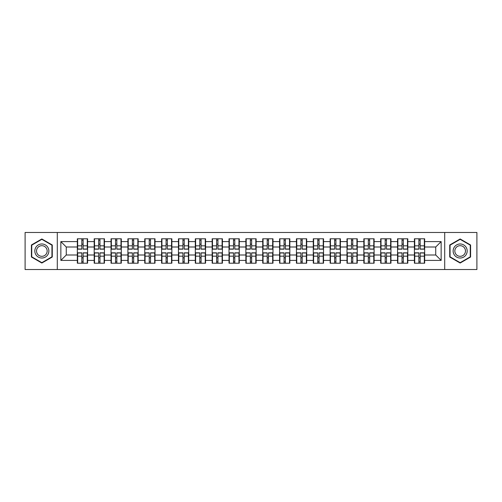 <?xml version="1.0" encoding="UTF-8"?>
<svg xmlns="http://www.w3.org/2000/svg" width="502" height="502" viewBox="0 0 502 502"><rect width="100%" height="100%" fill="white"/><g stroke="black" fill="none" stroke-linecap="round" stroke-linejoin="round"><path stroke-width="0.75" d="M444.703 269.53L476.9 269.53L476.9 232.47L444.703 232.47L444.703 269.53L57.297 269.53L57.297 232.47L25.1 232.47L25.1 269.53L57.297 269.53M424.667 257.859L424.341 257.859M414.727 257.859L414.401 257.859M414.401 244.141L414.727 244.141M424.341 244.141L424.667 244.141M424.667 242.736L424.341 242.736M414.727 242.736L414.401 242.736M414.401 259.264L414.727 259.264M424.341 259.264L424.667 259.264M407.812 257.859L407.486 257.859M397.873 257.859L397.546 257.859M397.546 244.141L397.873 244.141M407.486 244.141L407.812 244.141M407.812 242.736L407.486 242.736M397.873 242.736L397.546 242.736M397.546 259.264L397.873 259.264M407.486 259.264L407.812 259.264M390.958 257.859L390.638 257.859M381.018 257.859L380.698 257.859M380.698 244.141L381.018 244.141M390.638 244.141L390.958 244.141M390.958 242.736L390.638 242.736M381.018 242.736L380.698 242.736M380.698 259.264L381.018 259.264M390.638 259.264L390.958 259.264M374.103 257.859L373.783 257.859M364.163 257.859L363.843 257.859M363.843 244.141L364.163 244.141M373.783 244.141L374.103 244.141M374.103 242.736L373.783 242.736M364.163 242.736L363.843 242.736M363.843 259.264L364.163 259.264M373.783 259.264L374.103 259.264M357.255 257.859L356.928 257.859M347.315 257.859L346.989 257.859M346.989 244.141L347.315 244.141M356.928 244.141L357.255 244.141M357.255 242.736L356.928 242.736M347.315 242.736L346.989 242.736M346.989 259.264L347.315 259.264M356.928 259.264L357.255 259.264M340.4 257.859L340.074 257.859M330.46 257.859L330.134 257.859M330.134 244.141L330.46 244.141M340.074 244.141L340.4 244.141M340.4 242.736L340.074 242.736M330.46 242.736L330.134 242.736M330.134 259.264L330.46 259.264M340.074 259.264L340.4 259.264M323.545 257.859L323.219 257.859M313.606 257.859L313.279 257.859M313.279 244.141L313.606 244.141M323.219 244.141L323.545 244.141M323.545 242.736L323.219 242.736M313.606 242.736L313.279 242.736M313.279 259.264L313.606 259.264M323.219 259.264L323.545 259.264M306.691 257.859L306.371 257.859M296.751 257.859L296.431 257.859M296.431 244.141L296.751 244.141M306.371 244.141L306.691 244.141M306.691 242.736L306.371 242.736M296.751 242.736L296.431 242.736M296.431 259.264L296.751 259.264M306.371 259.264L306.691 259.264M289.836 257.859L289.516 257.859M279.896 257.859L279.576 257.859M279.576 244.141L279.896 244.141M289.516 244.141L289.836 244.141M289.836 242.736L289.516 242.736M279.896 242.736L279.576 242.736M279.576 259.264L279.896 259.264M289.516 259.264L289.836 259.264M272.988 257.859L272.661 257.859M263.048 257.859L262.722 257.859M262.722 244.141L263.048 244.141M272.661 244.141L272.988 244.141M272.988 242.736L272.661 242.736M263.048 242.736L262.722 242.736M262.722 259.264L263.048 259.264M272.661 259.264L272.988 259.264M256.133 257.859L255.807 257.859M246.193 257.859L245.867 257.859M245.867 244.141L246.193 244.141M255.807 244.141L256.133 244.141M256.133 242.736L255.807 242.736M246.193 242.736L245.867 242.736M245.867 259.264L246.193 259.264M255.807 259.264L256.133 259.264M239.278 257.859L238.952 257.859M229.339 257.859L229.012 257.859M229.012 244.141L229.339 244.141M238.952 244.141L239.278 244.141M239.278 242.736L238.952 242.736M229.339 242.736L229.012 242.736M229.012 259.264L229.339 259.264M238.952 259.264L239.278 259.264M222.424 257.859L222.104 257.859M212.484 257.859L212.164 257.859M212.164 244.141L212.484 244.141M222.104 244.141L222.424 244.141M222.424 242.736L222.104 242.736M212.484 242.736L212.164 242.736M212.164 259.264L212.484 259.264M222.104 259.264L222.424 259.264M205.569 257.859L205.249 257.859M195.629 257.859L195.309 257.859M195.309 244.141L195.629 244.141M205.249 244.141L205.569 244.141M205.569 242.736L205.249 242.736M195.629 242.736L195.309 242.736M195.309 259.264L195.629 259.264M205.249 259.264L205.569 259.264M188.721 257.859L188.394 257.859M178.781 257.859L178.455 257.859M178.455 244.141L178.781 244.141M188.394 244.141L188.721 244.141M188.721 242.736L188.394 242.736M178.781 242.736L178.455 242.736M178.455 259.264L178.781 259.264M188.394 259.264L188.721 259.264M171.866 257.859L171.54 257.859M161.926 257.859L161.6 257.859M161.6 244.141L161.926 244.141M171.54 244.141L171.866 244.141M171.866 242.736L171.54 242.736M161.926 242.736L161.6 242.736M161.6 259.264L161.926 259.264M171.54 259.264L171.866 259.264M155.011 257.859L154.685 257.859M145.072 257.859L144.745 257.859M144.745 244.141L145.072 244.141M154.685 244.141L155.011 244.141M155.011 242.736L154.685 242.736M145.072 242.736L144.745 242.736M144.745 259.264L145.072 259.264M154.685 259.264L155.011 259.264M138.157 257.859L137.837 257.859M128.217 257.859L127.897 257.859M127.897 244.141L128.217 244.141M137.837 244.141L138.157 244.141M138.157 242.736L137.837 242.736M128.217 242.736L127.897 242.736M127.897 259.264L128.217 259.264M137.837 259.264L138.157 259.264M121.302 257.859L120.982 257.859M111.362 257.859L111.042 257.859M111.042 244.141L111.362 244.141M120.982 244.141L121.302 244.141M121.302 242.736L120.982 242.736M111.362 242.736L111.042 242.736M111.042 259.264L111.362 259.264M120.982 259.264L121.302 259.264M104.454 257.859L104.127 257.859M94.514 257.859L94.188 257.859M94.188 244.141L94.514 244.141M104.127 244.141L104.454 244.141M104.454 242.736L104.127 242.736M94.514 242.736L94.188 242.736M94.188 259.264L94.514 259.264M104.127 259.264L104.454 259.264M444.703 232.47L57.297 232.47M435.736 254.997L435.736 247.003L424.667 247.003L424.667 254.997L435.736 254.997L441.139 260.4L441.139 241.6L424.667 241.6L424.667 238.795L414.401 238.795L414.401 247.003L407.812 247.003L407.812 254.997L414.401 254.997L414.401 247.003M441.139 260.4L424.667 260.4L424.667 263.205L414.401 263.205L414.401 260.4L407.812 260.4L407.812 263.205L397.546 263.205L397.546 260.4L390.958 260.4L390.958 263.205L380.698 263.205L380.698 260.4L374.103 260.4L374.103 263.205L363.843 263.205L363.843 260.4L357.255 260.4L357.255 263.205L346.989 263.205L346.989 260.4L340.4 260.4L340.4 263.205L330.134 263.205L330.134 260.4L323.545 260.4L323.545 263.205L313.279 263.205L313.279 260.4L306.691 260.4L306.691 263.205L296.431 263.205L296.431 260.4L289.836 260.4L289.836 263.205L279.576 263.205L279.576 260.4L272.988 260.4L272.988 263.205L262.722 263.205L262.722 260.4L256.133 260.4L256.133 263.205L245.867 263.205L245.867 260.4L239.278 260.4L239.278 263.205L229.012 263.205L229.012 260.4L222.424 260.4L222.424 263.205L212.164 263.205L212.164 260.4L205.569 260.4L205.569 263.205L195.309 263.205L195.309 260.4L188.721 260.4L188.721 263.205L178.455 263.205L178.455 260.4L171.866 260.4L171.866 263.205L161.6 263.205L161.6 260.4L155.011 260.4L155.011 263.205L144.745 263.205L144.745 260.4L138.157 260.4L138.157 263.205L127.897 263.205L127.897 260.4L121.302 260.4L121.302 263.205L111.042 263.205L111.042 260.4L104.454 260.4L104.454 263.205L94.188 263.205L94.188 260.4L87.599 260.4L87.599 263.205L77.333 263.205L77.333 260.4L60.861 260.4L60.861 241.6L77.333 241.6L77.333 247.003L66.264 247.003L66.264 254.997L77.333 254.997L77.333 247.003M414.401 241.6L407.812 241.6L407.812 238.795L397.546 238.795L397.546 241.6L390.958 241.6L390.958 238.795L380.698 238.795L380.698 241.6L374.103 241.6L374.103 238.795L363.843 238.795L363.843 241.6L357.255 241.6L357.255 238.795L346.989 238.795L346.989 241.6L340.4 241.6L340.4 238.795L330.134 238.795L330.134 241.6L323.545 241.6L323.545 238.795L313.279 238.795L313.279 241.6L306.691 241.6L306.691 238.795L296.431 238.795L296.431 241.6L289.836 241.6L289.836 238.795L279.576 238.795L279.576 241.6L272.988 241.6L272.988 238.795L262.722 238.795L262.722 241.6L256.133 241.6L256.133 238.795L245.867 238.795L245.867 241.6L239.278 241.6L239.278 238.795L229.012 238.795L229.012 241.6L222.424 241.6L222.424 238.795L212.164 238.795L212.164 241.6L205.569 241.6L205.569 238.795L195.309 238.795L195.309 241.6L188.721 241.6L188.721 238.795L178.455 238.795L178.455 241.6L171.866 241.6L171.866 238.795L161.6 238.795L161.6 241.6L155.011 241.6L155.011 238.795L144.745 238.795L144.745 241.6L138.157 241.6L138.157 238.795L127.897 238.795L127.897 241.6L121.302 241.6L121.302 238.795L111.042 238.795L111.042 241.6L104.454 241.6L104.454 238.795L94.188 238.795L94.188 241.6L87.599 241.6L87.599 238.795L77.333 238.795L77.333 241.6M414.401 254.997L414.401 260.4M407.812 254.997L407.812 260.4M407.812 241.6L407.812 247.003M390.958 254.997L397.546 254.997L397.546 247.003L390.958 247.003L390.958 260.4M397.546 254.997L397.546 260.4M397.546 241.6L397.546 247.003M390.958 241.6L390.958 247.003M374.103 254.997L380.698 254.997L380.698 247.003L374.103 247.003L374.103 260.4M380.698 254.997L380.698 260.4M380.698 241.6L380.698 247.003M374.103 241.6L374.103 247.003M357.255 254.997L363.843 254.997L363.843 247.003L357.255 247.003L357.255 260.4M363.843 254.997L363.843 260.4M363.843 241.6L363.843 247.003M357.255 241.6L357.255 247.003M340.4 254.997L346.989 254.997L346.989 247.003L340.4 247.003L340.4 260.4M346.989 254.997L346.989 260.4M346.989 241.6L346.989 247.003M340.4 241.6L340.4 247.003M323.545 254.997L330.134 254.997L330.134 247.003L323.545 247.003L323.545 260.4M330.134 254.997L330.134 260.4M330.134 241.6L330.134 247.003M323.545 241.6L323.545 247.003M306.691 254.997L313.279 254.997L313.279 247.003L306.691 247.003L306.691 260.4M313.279 254.997L313.279 260.4M313.279 241.6L313.279 247.003M306.691 241.6L306.691 247.003M289.836 254.997L296.431 254.997L296.431 247.003L289.836 247.003L289.836 260.4M296.431 254.997L296.431 260.4M296.431 241.6L296.431 247.003M289.836 241.6L289.836 247.003M272.988 254.997L279.576 254.997L279.576 247.003L272.988 247.003L272.988 260.4M279.576 254.997L279.576 260.4M279.576 241.6L279.576 247.003M272.988 241.6L272.988 247.003M256.133 254.997L262.722 254.997L262.722 247.003L256.133 247.003L256.133 260.4M262.722 254.997L262.722 260.4M262.722 241.6L262.722 247.003M256.133 241.6L256.133 247.003M239.278 254.997L245.867 254.997L245.867 247.003L239.278 247.003L239.278 260.4M245.867 254.997L245.867 260.4M245.867 241.6L245.867 247.003M239.278 241.6L239.278 247.003M222.424 254.997L229.012 254.997L229.012 247.003L222.424 247.003L222.424 260.4M229.012 254.997L229.012 260.4M229.012 241.6L229.012 247.003M222.424 241.6L222.424 247.003M205.569 254.997L212.164 254.997L212.164 247.003L205.569 247.003L205.569 260.4M212.164 254.997L212.164 260.4M212.164 241.6L212.164 247.003M205.569 241.6L205.569 247.003M188.721 254.997L195.309 254.997L195.309 247.003L188.721 247.003L188.721 260.4M195.309 254.997L195.309 260.4M195.309 241.6L195.309 247.003M188.721 241.6L188.721 247.003M171.866 254.997L178.455 254.997L178.455 247.003L171.866 247.003L171.866 260.4M178.455 254.997L178.455 260.4M178.455 241.6L178.455 247.003M171.866 241.6L171.866 247.003M155.011 254.997L161.6 254.997L161.6 247.003L155.011 247.003L155.011 260.4M161.6 254.997L161.6 260.4M161.6 241.6L161.6 247.003M155.011 241.6L155.011 247.003M138.157 254.997L144.745 254.997L144.745 247.003L138.157 247.003L138.157 260.4M144.745 254.997L144.745 260.4M144.745 241.6L144.745 247.003M138.157 241.6L138.157 247.003M121.302 254.997L127.897 254.997L127.897 247.003L121.302 247.003L121.302 260.4M127.897 254.997L127.897 260.4M127.897 241.6L127.897 247.003M121.302 241.6L121.302 247.003M104.454 254.997L111.042 254.997L111.042 247.003L104.454 247.003L104.454 260.4M111.042 254.997L111.042 260.4M111.042 241.6L111.042 247.003M104.454 241.6L104.454 247.003M87.599 254.997L94.188 254.997L94.188 247.003L87.599 247.003L87.599 260.4M94.188 254.997L94.188 260.4M94.188 241.6L94.188 247.003M87.599 241.6L87.599 247.003M87.599 257.859L87.273 257.859M77.659 257.859L77.333 257.859M77.333 244.141L77.659 244.141M87.273 244.141L87.599 244.141M87.599 242.736L87.273 242.736M77.659 242.736L77.333 242.736M77.333 259.264L77.659 259.264M87.273 259.264L87.599 259.264M77.333 254.997L77.333 260.4M66.264 254.997L60.861 260.4M60.861 241.6L66.264 247.003M424.667 254.997L424.667 260.4M424.667 241.6L424.667 247.003M441.139 241.6L435.736 247.003M41.848 238.965L31.419 244.982L31.419 257.018L41.848 263.035L52.271 257.018L52.271 244.982L41.848 238.965M449.729 257.018L460.152 263.035L470.581 257.018L470.581 244.982L460.152 238.965L449.729 244.982L449.729 257.018M87.273 238.795L87.273 249.161L83.112 249.161L83.112 238.795M81.82 238.795L81.82 249.161L77.659 249.161L77.659 238.795M81.82 240.194L83.112 240.194M83.112 244.192L81.82 244.192M77.659 263.205L77.659 252.839L81.82 252.839L81.82 263.205M83.112 263.205L83.112 252.839L87.273 252.839L87.273 263.205M83.112 261.806L81.82 261.806M81.82 257.808L83.112 257.808M41.848 243.978A7.022 7.022 0 0 0 34.82 251A7.022 7.022 0 0 0 41.848 258.022A7.022 7.022 0 0 0 48.87 251A7.022 7.022 0 0 0 41.848 243.978M41.848 245.685A5.315 5.315 0 0 0 36.527 251A5.315 5.315 0 0 0 41.848 256.315A5.315 5.315 0 0 0 47.163 251A5.315 5.315 0 0 0 41.848 245.685M51.944 256.829L41.848 262.665L31.745 256.829L31.745 245.171L41.848 239.335L51.944 245.171L51.944 256.829M466.239 247.486A7.022 7.022 0 0 0 456.644 244.92A7.022 7.022 0 0 0 454.072 254.514A7.022 7.022 0 0 0 463.666 257.08A7.022 7.022 0 0 0 466.239 247.486M464.758 248.339A5.315 5.315 0 0 0 457.498 246.394A5.315 5.315 0 0 0 455.552 253.661A5.315 5.315 0 0 0 462.813 255.606A5.315 5.315 0 0 0 464.758 248.339M460.152 262.665L450.056 256.829L450.056 245.171L460.152 239.335L470.255 245.171L470.255 256.829L460.152 262.665M104.127 238.795L104.127 249.161L99.967 249.161L99.967 238.795M98.674 238.795L98.674 249.161L94.514 249.161L94.514 238.795M98.674 240.194L99.967 240.194M99.967 244.192L98.674 244.192M120.982 238.795L120.982 249.161L116.822 249.161L116.822 238.795M115.523 238.795L115.523 249.161L111.362 249.161L111.362 238.795M115.523 240.194L116.822 240.194M116.822 244.192L115.523 244.192M137.837 238.795L137.837 249.161L133.676 249.161L133.676 238.795M132.377 238.795L132.377 249.161L128.217 249.161L128.217 238.795M132.377 240.194L133.676 240.194M133.676 244.192L132.377 244.192M154.685 238.795L154.685 249.161L150.531 249.161L150.531 238.795M149.232 238.795L149.232 249.161L145.072 249.161L145.072 238.795M149.232 240.194L150.531 240.194M150.531 244.192L149.232 244.192M171.54 238.795L171.54 249.161L167.379 249.161L167.379 238.795M166.087 238.795L166.087 249.161L161.926 249.161L161.926 238.795M166.087 240.194L167.379 240.194M167.379 244.192L166.087 244.192M94.514 263.205L94.514 252.839L98.674 252.839L98.674 263.205M99.967 263.205L99.967 252.839L104.127 252.839L104.127 263.205M99.967 261.806L98.674 261.806M98.674 257.808L99.967 257.808M111.362 263.205L111.362 252.839L115.523 252.839L115.523 263.205M116.822 263.205L116.822 252.839L120.982 252.839L120.982 263.205M116.822 261.806L115.523 261.806M115.523 257.808L116.822 257.808M128.217 263.205L128.217 252.839L132.377 252.839L132.377 263.205M133.676 263.205L133.676 252.839L137.837 252.839L137.837 263.205M133.676 261.806L132.377 261.806M132.377 257.808L133.676 257.808M145.072 263.205L145.072 252.839L149.232 252.839L149.232 263.205M150.531 263.205L150.531 252.839L154.685 252.839L154.685 263.205M150.531 261.806L149.232 261.806M149.232 257.808L150.531 257.808M161.926 263.205L161.926 252.839L166.087 252.839L166.087 263.205M167.379 263.205L167.379 252.839L171.54 252.839L171.54 263.205M167.379 261.806L166.087 261.806M166.087 257.808L167.379 257.808M188.394 238.795L188.394 249.161L184.234 249.161L184.234 238.795M182.941 238.795L182.941 249.161L178.781 249.161L178.781 238.795M182.941 240.194L184.234 240.194M184.234 244.192L182.941 244.192M178.781 263.205L178.781 252.839L182.941 252.839L182.941 263.205M184.234 263.205L184.234 252.839L188.394 252.839L188.394 263.205M184.234 261.806L182.941 261.806M182.941 257.808L184.234 257.808M205.249 238.795L205.249 249.161L201.089 249.161L201.089 238.795M199.79 238.795L199.79 249.161L195.629 249.161L195.629 238.795M199.79 240.194L201.089 240.194M201.089 244.192L199.79 244.192M195.629 263.205L195.629 252.839L199.79 252.839L199.79 263.205M201.089 263.205L201.089 252.839L205.249 252.839L205.249 263.205M201.089 261.806L199.79 261.806M199.79 257.808L201.089 257.808M222.104 238.795L222.104 249.161L217.943 249.161L217.943 238.795M216.644 238.795L216.644 249.161L212.484 249.161L212.484 238.795M216.644 240.194L217.943 240.194M217.943 244.192L216.644 244.192M212.484 263.205L212.484 252.839L216.644 252.839L216.644 263.205M217.943 263.205L217.943 252.839L222.104 252.839L222.104 263.205M217.943 261.806L216.644 261.806M216.644 257.808L217.943 257.808M238.952 238.795L238.952 249.161L234.798 249.161L234.798 238.795M233.499 238.795L233.499 249.161L229.339 249.161L229.339 238.795M233.499 240.194L234.798 240.194M234.798 244.192L233.499 244.192M229.339 263.205L229.339 252.839L233.499 252.839L233.499 263.205M234.798 263.205L234.798 252.839L238.952 252.839L238.952 263.205M234.798 261.806L233.499 261.806M233.499 257.808L234.798 257.808M255.807 238.795L255.807 249.161L251.646 249.161L251.646 238.795M250.354 238.795L250.354 249.161L246.193 249.161L246.193 238.795M250.354 240.194L251.646 240.194M251.646 244.192L250.354 244.192M246.193 263.205L246.193 252.839L250.354 252.839L250.354 263.205M251.646 263.205L251.646 252.839L255.807 252.839L255.807 263.205M251.646 261.806L250.354 261.806M250.354 257.808L251.646 257.808M272.661 238.795L272.661 249.161L268.501 249.161L268.501 238.795M267.202 238.795L267.202 249.161L263.048 249.161L263.048 238.795M267.202 240.194L268.501 240.194M268.501 244.192L267.202 244.192M263.048 263.205L263.048 252.839L267.202 252.839L267.202 263.205M268.501 263.205L268.501 252.839L272.661 252.839L272.661 263.205M268.501 261.806L267.202 261.806M267.202 257.808L268.501 257.808M289.516 238.795L289.516 249.161L285.356 249.161L285.356 238.795M284.057 238.795L284.057 249.161L279.896 249.161L279.896 238.795M284.057 240.194L285.356 240.194M285.356 244.192L284.057 244.192M279.896 263.205L279.896 252.839L284.057 252.839L284.057 263.205M285.356 263.205L285.356 252.839L289.516 252.839L289.516 263.205M285.356 261.806L284.057 261.806M284.057 257.808L285.356 257.808M306.371 238.795L306.371 249.161L302.21 249.161L302.21 238.795M300.911 238.795L300.911 249.161L296.751 249.161L296.751 238.795M300.911 240.194L302.21 240.194M302.21 244.192L300.911 244.192M296.751 263.205L296.751 252.839L300.911 252.839L300.911 263.205M302.21 263.205L302.21 252.839L306.371 252.839L306.371 263.205M302.21 261.806L300.911 261.806M300.911 257.808L302.21 257.808M323.219 238.795L323.219 249.161L319.059 249.161L319.059 238.795M317.766 238.795L317.766 249.161L313.606 249.161L313.606 238.795M317.766 240.194L319.059 240.194M319.059 244.192L317.766 244.192M313.606 263.205L313.606 252.839L317.766 252.839L317.766 263.205M319.059 263.205L319.059 252.839L323.219 252.839L323.219 263.205M319.059 261.806L317.766 261.806M317.766 257.808L319.059 257.808M340.074 238.795L340.074 249.161L335.913 249.161L335.913 238.795M334.621 238.795L334.621 249.161L330.46 249.161L330.46 238.795M334.621 240.194L335.913 240.194M335.913 244.192L334.621 244.192M330.46 263.205L330.46 252.839L334.621 252.839L334.621 263.205M335.913 263.205L335.913 252.839L340.074 252.839L340.074 263.205M335.913 261.806L334.621 261.806M334.621 257.808L335.913 257.808M356.928 238.795L356.928 249.161L352.768 249.161L352.768 238.795M351.469 238.795L351.469 249.161L347.315 249.161L347.315 238.795M351.469 240.194L352.768 240.194M352.768 244.192L351.469 244.192M347.315 263.205L347.315 252.839L351.469 252.839L351.469 263.205M352.768 263.205L352.768 252.839L356.928 252.839L356.928 263.205M352.768 261.806L351.469 261.806M351.469 257.808L352.768 257.808M373.783 238.795L373.783 249.161L369.623 249.161L369.623 238.795M368.324 238.795L368.324 249.161L364.163 249.161L364.163 238.795M368.324 240.194L369.623 240.194M369.623 244.192L368.324 244.192M364.163 263.205L364.163 252.839L368.324 252.839L368.324 263.205M369.623 263.205L369.623 252.839L373.783 252.839L373.783 263.205M369.623 261.806L368.324 261.806M368.324 257.808L369.623 257.808M390.638 238.795L390.638 249.161L386.477 249.161L386.477 238.795M385.178 238.795L385.178 249.161L381.018 249.161L381.018 238.795M385.178 240.194L386.477 240.194M386.477 244.192L385.178 244.192M381.018 263.205L381.018 252.839L385.178 252.839L385.178 263.205M386.477 263.205L386.477 252.839L390.638 252.839L390.638 263.205M386.477 261.806L385.178 261.806M385.178 257.808L386.477 257.808M407.486 238.795L407.486 249.161L403.326 249.161L403.326 238.795M402.033 238.795L402.033 249.161L397.873 249.161L397.873 238.795M402.033 240.194L403.326 240.194M403.326 244.192L402.033 244.192M397.873 263.205L397.873 252.839L402.033 252.839L402.033 263.205M403.326 263.205L403.326 252.839L407.486 252.839L407.486 263.205M403.326 261.806L402.033 261.806M402.033 257.808L403.326 257.808M424.341 238.795L424.341 249.161L420.18 249.161L420.18 238.795M418.888 238.795L418.888 249.161L414.727 249.161L414.727 238.795M418.888 240.194L420.18 240.194M420.18 244.192L418.888 244.192M414.727 263.205L414.727 252.839L418.888 252.839L418.888 263.205M420.18 263.205L420.18 252.839L424.341 252.839L424.341 263.205M420.18 261.806L418.888 261.806M418.888 257.808L420.18 257.808M81.82 245.829L77.659 245.829M81.82 249.023L77.659 249.023M87.273 245.829L83.112 245.829M87.273 249.023L83.112 249.023M83.112 256.171L87.273 256.171M83.112 252.977L87.273 252.977M77.659 256.171L81.82 256.171M77.659 252.977L81.82 252.977M98.674 245.829L94.514 245.829M98.674 249.023L94.514 249.023M104.127 245.829L99.967 245.829M104.127 249.023L99.967 249.023M115.523 245.829L111.362 245.829M115.523 249.023L111.362 249.023M120.982 245.829L116.822 245.829M120.982 249.023L116.822 249.023M132.377 245.829L128.217 245.829M132.377 249.023L128.217 249.023M137.837 245.829L133.676 245.829M137.837 249.023L133.676 249.023M149.232 245.829L145.072 245.829M149.232 249.023L145.072 249.023M154.685 245.829L150.531 245.829M154.685 249.023L150.531 249.023M166.087 245.829L161.926 245.829M166.087 249.023L161.926 249.023M171.54 245.829L167.379 245.829M171.54 249.023L167.379 249.023M99.967 256.171L104.127 256.171M99.967 252.977L104.127 252.977M94.514 256.171L98.674 256.171M94.514 252.977L98.674 252.977M116.822 256.171L120.982 256.171M116.822 252.977L120.982 252.977M111.362 256.171L115.523 256.171M111.362 252.977L115.523 252.977M133.676 256.171L137.837 256.171M133.676 252.977L137.837 252.977M128.217 256.171L132.377 256.171M128.217 252.977L132.377 252.977M150.531 256.171L154.685 256.171M150.531 252.977L154.685 252.977M145.072 256.171L149.232 256.171M145.072 252.977L149.232 252.977M167.379 256.171L171.54 256.171M167.379 252.977L171.54 252.977M161.926 256.171L166.087 256.171M161.926 252.977L166.087 252.977M182.941 245.829L178.781 245.829M182.941 249.023L178.781 249.023M188.394 245.829L184.234 245.829M188.394 249.023L184.234 249.023M184.234 256.171L188.394 256.171M184.234 252.977L188.394 252.977M178.781 256.171L182.941 256.171M178.781 252.977L182.941 252.977M199.79 245.829L195.629 245.829M199.79 249.023L195.629 249.023M205.249 245.829L201.089 245.829M205.249 249.023L201.089 249.023M201.089 256.171L205.249 256.171M201.089 252.977L205.249 252.977M195.629 256.171L199.79 256.171M195.629 252.977L199.79 252.977M216.644 245.829L212.484 245.829M216.644 249.023L212.484 249.023M222.104 245.829L217.943 245.829M222.104 249.023L217.943 249.023M217.943 256.171L222.104 256.171M217.943 252.977L222.104 252.977M212.484 256.171L216.644 256.171M212.484 252.977L216.644 252.977M233.499 245.829L229.339 245.829M233.499 249.023L229.339 249.023M238.952 245.829L234.798 245.829M238.952 249.023L234.798 249.023M234.798 256.171L238.952 256.171M234.798 252.977L238.952 252.977M229.339 256.171L233.499 256.171M229.339 252.977L233.499 252.977M250.354 245.829L246.193 245.829M250.354 249.023L246.193 249.023M255.807 245.829L251.646 245.829M255.807 249.023L251.646 249.023M251.646 256.171L255.807 256.171M251.646 252.977L255.807 252.977M246.193 256.171L250.354 256.171M246.193 252.977L250.354 252.977M267.202 245.829L263.048 245.829M267.202 249.023L263.048 249.023M272.661 245.829L268.501 245.829M272.661 249.023L268.501 249.023M268.501 256.171L272.661 256.171M268.501 252.977L272.661 252.977M263.048 256.171L267.202 256.171M263.048 252.977L267.202 252.977M284.057 245.829L279.896 245.829M284.057 249.023L279.896 249.023M289.516 245.829L285.356 245.829M289.516 249.023L285.356 249.023M285.356 256.171L289.516 256.171M285.356 252.977L289.516 252.977M279.896 256.171L284.057 256.171M279.896 252.977L284.057 252.977M300.911 245.829L296.751 245.829M300.911 249.023L296.751 249.023M306.371 245.829L302.21 245.829M306.371 249.023L302.21 249.023M302.21 256.171L306.371 256.171M302.21 252.977L306.371 252.977M296.751 256.171L300.911 256.171M296.751 252.977L300.911 252.977M317.766 245.829L313.606 245.829M317.766 249.023L313.606 249.023M323.219 245.829L319.059 245.829M323.219 249.023L319.059 249.023M319.059 256.171L323.219 256.171M319.059 252.977L323.219 252.977M313.606 256.171L317.766 256.171M313.606 252.977L317.766 252.977M334.621 245.829L330.46 245.829M334.621 249.023L330.46 249.023M340.074 245.829L335.913 245.829M340.074 249.023L335.913 249.023M335.913 256.171L340.074 256.171M335.913 252.977L340.074 252.977M330.46 256.171L334.621 256.171M330.46 252.977L334.621 252.977M351.469 245.829L347.315 245.829M351.469 249.023L347.315 249.023M356.928 245.829L352.768 245.829M356.928 249.023L352.768 249.023M352.768 256.171L356.928 256.171M352.768 252.977L356.928 252.977M347.315 256.171L351.469 256.171M347.315 252.977L351.469 252.977M368.324 245.829L364.163 245.829M368.324 249.023L364.163 249.023M373.783 245.829L369.623 245.829M373.783 249.023L369.623 249.023M369.623 256.171L373.783 256.171M369.623 252.977L373.783 252.977M364.163 256.171L368.324 256.171M364.163 252.977L368.324 252.977M385.178 245.829L381.018 245.829M385.178 249.023L381.018 249.023M390.638 245.829L386.477 245.829M390.638 249.023L386.477 249.023M386.477 256.171L390.638 256.171M386.477 252.977L390.638 252.977M381.018 256.171L385.178 256.171M381.018 252.977L385.178 252.977M402.033 245.829L397.873 245.829M402.033 249.023L397.873 249.023M407.486 245.829L403.326 245.829M407.486 249.023L403.326 249.023M403.326 256.171L407.486 256.171M403.326 252.977L407.486 252.977M397.873 256.171L402.033 256.171M397.873 252.977L402.033 252.977M418.888 245.829L414.727 245.829M418.888 249.023L414.727 249.023M424.341 245.829L420.18 245.829M424.341 249.023L420.18 249.023M420.18 256.171L424.341 256.171M420.18 252.977L424.341 252.977M414.727 256.171L418.888 256.171M414.727 252.977L418.888 252.977"/></g></svg>
